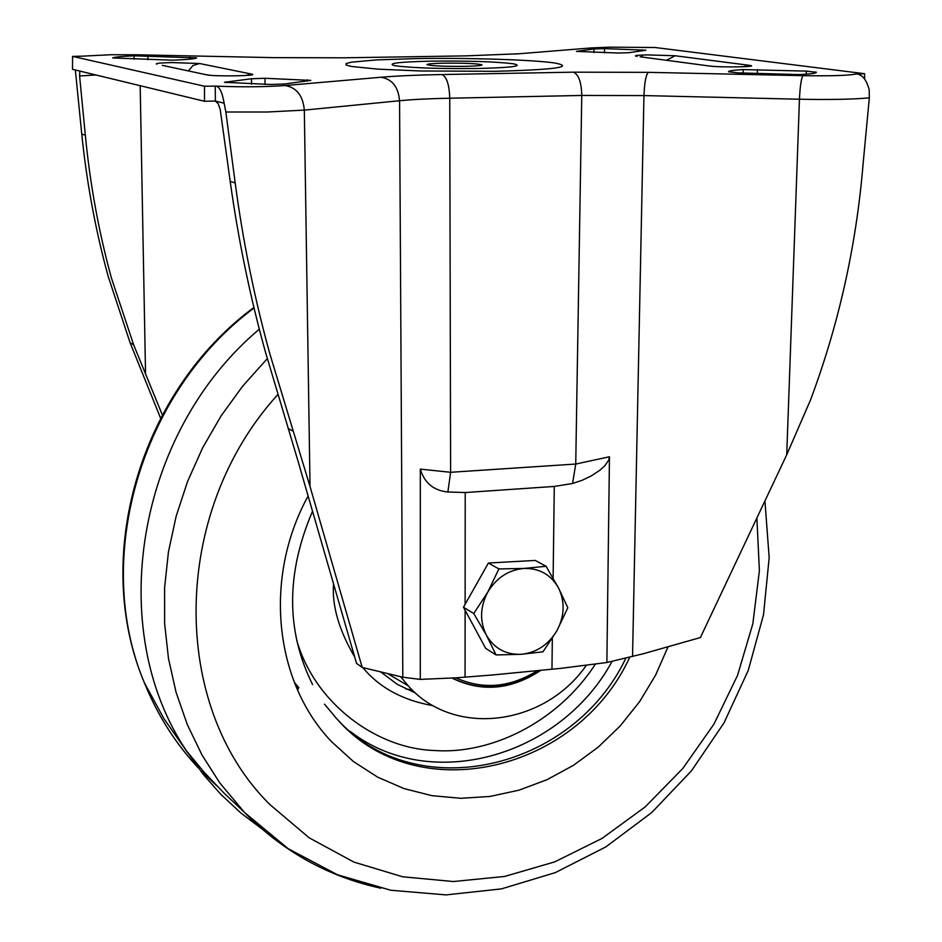 <?xml version="1.0" encoding="UTF-8"?>
<svg xmlns="http://www.w3.org/2000/svg" width="942" height="942" viewBox="0 0 942 942"><rect width="100%" height="100%" fill="white"/><g stroke="black" fill="none" stroke-linecap="round" stroke-linejoin="round"><path stroke-width="1.41" d="M444.612 63.149C433.308 63.385 427.433 63.868 426.985 64.609C430.835 65.905 443.364 66.482 464.559 66.352C475.816 66.117 481.645 65.634 482.021 64.892C478.089 63.597 465.619 63.02 444.612 63.149M629.009 52.693L618.223 53.035L576.433 51.386L593.943 48.937L604.529 48.607L645.835 50.22L629.009 52.693M798.357 74.571L802.301 74.43C811.827 73.876 816.514 73.158 816.349 72.275L806.352 71.109L743.203 69.59C733.323 70.132 728.425 70.862 728.496 71.78L738.081 72.864L798.357 74.571M284.661 83.979L270.837 84.486L224.431 82.307L251.502 78.751L264.996 78.28L310.825 80.4L284.661 83.979M171.68 60.17L175.871 60.053C188.282 59.499 195.194 58.769 196.619 57.874L133.999 55.813C121.683 56.332 114.583 57.05 112.675 57.945L171.68 60.17M225.856 112.016L224.125 103.196L215.4 101.1L218.144 103.655L220.24 109.637L230.189 181.382C238.35 239.821 250.03 296.483 265.244 351.354L298.002 461.038L356.535 663.333L362.211 667.442L402.811 677.227L420.285 679.394L420.32 469.128L450.617 472.283L575.739 464.041L609.462 456.776L606.872 662.509L643.692 653.642L700.401 637.546L786.723 454.798L799.452 99.216L643.951 95.578L581.767 95.448L449.746 98.215C429.199 98.627 412.466 99.475 399.561 100.735L304.325 110.108L267.54 112.004L225.856 112.016L235.182 182.972C243.012 241.611 254.54 298.461 269.742 353.497L310.024 486.484L362.211 667.442M162.318 414.904L133.599 344.701L111.368 277.866C98.698 231.426 90.02 183.878 85.322 135.201L79.599 75.961L95.86 74.971M75.36 70.002L81.754 134.058L85.322 135.201M81.613 56.179L72.558 56.39L204.508 86.228L215.636 86.122C241.8 87.17 264.996 86.97 285.226 85.534L381.027 77.244C396.77 75.913 417.059 75.007 441.88 74.548L573.337 72.169L648.39 72.346L803.102 75.666C831.468 76.102 849.142 75.525 856.125 73.959L864.638 73.712L654.996 47.5L610.157 47.171L591.588 47.901L518.983 53.765L465.901 55.872L343.818 57.815L273.521 57.639L137.143 54.801L110.897 54.73L79.988 56.273M160.587 418.154L130.126 342.817L108.165 276.336C95.566 230.366 86.758 182.936 81.754 134.058M215.4 101.1L215.223 86.028M72.558 56.39L72.51 69.308L204.461 101.265L215.165 101.041M606.872 662.509L560.749 668.361L491.759 675.037L456.399 677.816L420.285 679.394M856.125 73.959C861.918 74.077 866.275 79.305 869.183 89.643L869.325 97.838L863.096 163.908C856.302 245.803 838.745 324.566 810.426 400.173L786.723 454.798M224.125 103.196C222.23 92.01 219.392 86.323 215.636 86.122M204.461 101.265L204.508 86.228M644.881 47.512L646.353 47.571M864.568 78.892L864.638 73.712M79.799 71.074L79.599 75.961M553.119 578.129L554.285 486.437L465.218 492.536L465.124 604.317M554.285 486.437L572.583 483.482L582.238 480.255L591.47 475.804L599.924 470.199L604.917 465.666L608.732 460.085L609.462 456.776M420.32 469.128C424.453 482.928 433.638 490.547 447.874 491.995L465.218 492.536M496.057 654.937L485.672 648.343L463.476 607.237L488.403 563.022L535.233 560.431L546.054 566.283L524.046 568.438L498.883 568.921L487.779 592.082C496.493 577.752 508.574 569.863 524.046 568.438C539.448 568.156 550.929 574.655 558.512 587.938C565.141 601.797 564.623 616.044 556.934 630.693C548.362 644.858 536.422 652.735 521.079 654.313C505.748 654.796 494.185 648.426 486.402 635.202C479.56 621.32 480.031 606.942 487.779 592.082L473.744 613.513L486.402 635.202L496.057 654.937L521.079 654.313L542.957 651.829L556.934 630.693L567.814 607.755L558.512 587.938L546.054 566.283M463.476 607.237L473.744 613.513M488.403 563.022L498.883 568.921M380.886 672.07L397.288 684.351L415.705 693.159M296.6 639.853C314.416 702.967 376.211 748.925 434.921 750.527C489.899 754.471 557.087 723.185 595.32 664.216M540.614 670.457C511.176 689.897 481.692 692.476 452.172 678.181M586.23 665.476C544.017 726.094 453.808 737.668 408.216 685.823L400.809 676.862M324.519 704.157L336.353 718.31M298.308 689.085L296.224 686.965M405.649 688.908L412.196 689.909M625.888 658.128C572.477 770.78 414.657 806.976 336.035 717.957M145.551 374.351L140.181 85.698M416.246 58.592C468.727 57.733 532.418 59.711 554.944 63.032C574.973 66.953 555.121 69.708 495.386 71.309L420.886 70.991L378.107 69.155L351.578 66.482L346.091 65.01L346.114 63.538L351.519 62.16L376.694 59.888L416.246 58.592M477.9 68.495C512.354 67.612 524.082 66.022 513.107 63.75C495.186 61.642 468.139 60.759 431.978 61.124C398.195 61.913 385.89 63.455 395.051 65.752C412.313 67.954 439.926 68.872 477.9 68.495M156.902 64.209C154.57 63.408 159.657 62.867 172.162 62.584L199.551 63.514L251.384 74.041C261.629 75.855 214.258 76.702 206.639 74.83L162.33 65.363M637.122 56.379C632.989 55.649 636.415 55.166 647.378 54.907L675.155 55.755L748.808 65.257C762.679 66.894 720.736 67.647 709.149 65.964L640.136 56.779M588.197 48.172L591.588 47.901M310.024 486.484L304.325 110.108C302.983 95.719 296.612 87.535 285.226 85.534M230.189 181.382L235.182 182.972M133.599 344.701L130.126 342.817M292.974 431.13L288.111 428.492M441.88 74.548C446.673 76.679 449.299 84.568 449.746 98.215L450.617 472.283L447.874 491.995M572.583 483.482L575.739 464.041L581.767 95.448C581.391 82.013 578.576 74.253 573.337 72.169M648.39 72.346C646.012 74.418 644.528 82.154 643.951 95.578L632.541 656.55M402.811 677.227L399.561 100.735C398.336 86.958 392.166 79.128 381.027 77.244M869.325 97.838C853.264 99.357 829.973 99.817 799.452 99.216C800.111 85.616 801.324 77.774 803.102 75.666M137.968 54.813L137.143 54.801M274.252 57.65L273.521 57.639M343.006 57.827L343.818 57.815M465.007 55.884L465.901 55.872M515.651 54.024L518.983 53.765M709.149 65.964L711.74 66.234M743.438 66.776L748.808 65.257M666.441 60.276L675.155 55.755M206.639 74.83L210.313 75.301M245.626 75.525L251.384 74.041M188.294 70.909L192.945 65.563L199.551 63.514M551.953 669.232L552.342 638.346M465.124 610.263L465.065 677.11M134.047 59.169L133.999 55.813M147.882 59.629L147.835 55.766M189.966 59.134L189.943 57.156M226.151 82.755L226.139 81.848M251.526 84.144L251.502 78.751M265.02 84.427L264.996 78.28M307.575 81.047L307.575 79.811M743.108 73.029L743.203 69.59M757.344 73.488L757.462 69.543M806.246 74.171L806.352 71.109M815.89 72.793L815.925 71.922M593.872 52.552L593.943 48.937M604.446 52.846L604.529 48.607M642.044 57.026L642.091 55.06M642.185 50.868L642.208 49.726M455.869 677.863C482.987 689.944 510.069 687.589 537.14 670.822M333.539 583.852C331.878 605.73 338.932 630.104 354.698 656.974M362.811 667.595C379.555 687.778 403.046 700.483 433.285 705.699M350.212 731.416C430.859 793.882 560.443 756.744 612.123 661.331M298.838 687.719L294.375 682.444M277.678 394.757C170.467 512.507 169.925 706.123 269.954 804.609L309.188 837.838L353.945 862.107L402.564 876.767L453.361 881.535L504.618 876.46L554.685 861.895L602.02 838.427L645.164 806.917L682.844 768.413L713.942 724.127L737.527 675.414L752.846 623.757L759.393 570.722L756.885 517.959M668.078 646.718L655.632 675.073L639.618 701.613L620.331 725.811L598.17 747.171L573.548 765.269L546.961 779.717L518.936 790.185L490.028 796.437L460.838 798.298L431.966 795.684L404.036 788.595L377.636 777.138L353.391 761.489L331.843 741.955C274.299 682.42 263.077 577.729 308.128 496.045M380.733 888.212C328.405 876.755 283.083 851.592 244.755 812.722L219.827 782.979L201.965 754.942L187.305 724.598L176.072 692.288L168.465 658.434L164.615 623.439L164.591 587.773L168.441 551.906L176.13 516.298L187.576 481.444L202.636 447.815L221.111 415.869L242.753 386.032L267.257 358.702M263.218 829.867L241.081 813.193L220.652 794.188L203.26 774.383L186.492 750.892C104.562 629.256 136.201 432.719 259.368 329.135M216.542 785.593L201.282 771.051M198.126 767.718C175.342 743.297 157.444 715.002 144.42 682.868C92.316 559.784 140.005 392.602 254.105 307.94M337.625 719.747C417.176 809.873 577.199 771.922 629.762 657.21M452.348 678.169C481.527 691.946 510.588 689.414 539.542 670.574M408.216 685.823L387.998 673.824M294.351 682.385L298.767 687.589M764.928 500.932L769.178 557.664L763.515 614.737L748.266 670.374L723.986 722.926L691.475 770.815L651.711 812.569L605.859 846.893L555.262 872.645L501.427 888.883L445.99 894.9L390.73 890.237L337.495 874.777L288.24 848.742L244.896 812.805L223.866 792.928L204.343 772.487L186.492 750.892M253.987 307.445C139.981 391.189 91.256 557.652 144.42 682.868L164.002 718.793L187.705 752.776M312.532 511.27C285.968 573.266 285.968 631.034 312.556 684.551"/></g></svg>
